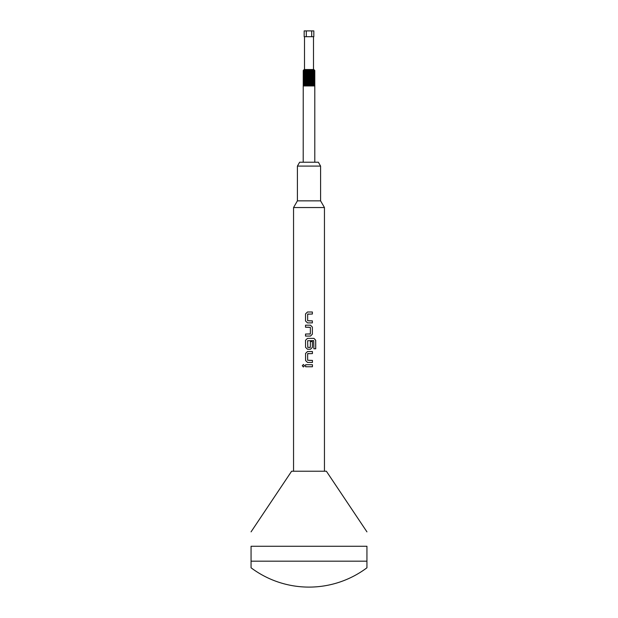 <?xml version="1.0" encoding="UTF-8"?>
<svg xmlns="http://www.w3.org/2000/svg" width="618" height="618" viewBox="0 0 618 618"><rect width="100%" height="100%" fill="white"/><g stroke="black" fill="none" stroke-linecap="round" stroke-linejoin="round"><path stroke-width="0.46" stroke-dasharray="3.09 2.32" d="M303.399 364.481L304.55 365.732L303.415 366.992M318.355 162.225L299.645 162.225M297.412 166.088L320.587 166.088M297.412 200.85L320.587 200.85M293.55 207.54L324.45 207.54M251.062 561.175L366.938 561.175L366.938 546.258L251.062 546.258L251.062 567.788M291.619 471.225L326.381 471.225M366.938 567.788L366.938 561.175M309.873 85.941L308.714 85.941L308.714 70.491L309.263 69.88L309.873 70.491L309.873 85.941L309.873 70.491L310.298 69.88L311.009 70.491L311.009 85.941L308.714 85.941L309.881 85.941M311.016 70.491L311.287 69.88L312.059 70.491L312.059 85.941L311.016 85.941L311.016 70.491M312.067 70.491L312.175 69.88L312.986 70.491L312.986 85.941L312.067 85.941L312.067 70.491M312.994 70.491L312.932 69.88L313.751 70.491L313.751 85.941L312.994 85.941L312.994 70.491M313.759 70.491L313.535 69.88L314.323 70.491L314.323 85.941L313.759 85.941L313.759 70.491M314.33 70.491L314.67 85.941L314.33 70.491M314.678 70.491L314.16 69.88L314.794 70.491L314.794 85.941L314.678 70.491M313.828 69.525L304.172 69.525M308.714 70.491L308.699 85.941L307.555 85.941L307.555 70.491L308.212 69.88L308.699 70.491M307.555 70.491L307.54 85.941L303.206 85.941M303.237 70.491L303.237 85.941L303.237 70.491L303.917 69.88L303.469 70.491L304.234 69.88L303.932 70.491L304.744 69.88L304.597 70.491L305.431 69.88L305.446 70.491L306.258 69.88L306.443 70.491L307.2 69.88L307.54 70.491M303.469 70.491L303.469 85.941L303.477 70.491M303.932 70.491L303.932 85.941L303.94 70.491M304.597 70.491L304.597 85.941L304.612 70.491M305.446 70.491L305.446 85.941L305.462 70.491M306.443 70.491L306.443 85.941L306.451 70.491M313.828 30.9L304.172 30.9M313.828 36.694L304.172 36.694M304.496 69.525L313.504 69.525M311.704 36.694L311.704 30.9M306.296 36.694L306.296 30.9M303.817 69.88L303.817 85.941L303.237 85.941L303.817 85.941M303.917 69.88L303.917 85.941L303.237 85.941L303.917 85.941L303.469 85.941L303.917 85.941L303.917 69.88M304.234 69.88L304.234 85.941L303.477 85.941L304.234 85.941L304.234 69.88M304.744 69.88L304.744 85.941L303.94 85.941L304.744 85.941L304.744 69.88M305.446 85.941L304.612 85.941L306.258 85.941L305.446 85.941L305.431 69.88M308.699 85.941L307.555 85.941L308.699 85.941M312.932 69.88L312.932 85.941L313.751 85.941L312.932 85.941L312.932 69.88M313.535 69.88L313.535 85.941L314.323 85.941L313.535 85.941L313.535 69.88M313.944 69.88L313.944 85.941L314.67 85.941L313.944 85.941L313.944 69.88M314.16 69.88L314.16 85.941L314.794 85.941L314.16 85.941L314.16 69.88M312.175 69.88L312.175 85.941M311.287 69.88L311.287 85.941M310.298 69.88L310.298 85.941M309.263 69.88L309.263 85.941M308.212 69.88L308.212 85.941M307.2 69.88L307.2 85.941M306.258 69.88L306.258 85.941M305.593 364.72L309 364.72M312.422 366.752L309 366.752M312.43 362.426L309 362.426M307.787 353.566L307.64 360.263L309 360.394M312.43 353.573L309 353.573M307.501 351.542L309 351.542M315.705 348.776L313.867 348.776L313.712 340.618L307.64 340.75L307.656 347.301L309 347.44M313.936 338.37L308.992 338.37M310.491 349.247L309 349.247M312.399 341.545L310.375 341.545M310.213 347.44L310.367 341.545M310.491 336.068L309 336.068M305.531 325.184L309 325.192M310.213 334.044L310.36 327.355L309 327.216M305.531 334.044L309 334.044M312.36 322.89L309 322.89M307.795 314.037L307.648 320.727L309 320.866M312.36 314.037L309 314.037M307.509 312.005L309 312.005"/><path stroke-width="0.93" d="M303.407 366.992L302.287 365.732L303.399 364.481L304.543 365.732L303.399 366.992L302.272 365.732L303.407 364.481M297.412 166.088L299.645 162.225L318.355 162.225L320.587 166.088L297.412 166.088L297.412 200.85L293.55 207.54L293.55 471.225M320.587 166.088L320.587 200.85L297.412 200.85M320.587 200.85L324.45 207.54L293.55 207.54M366.938 531.859L326.381 471.225L291.619 471.225L251.062 531.859M366.938 546.258C366.938 527.772 366.938 527.772 366.938 546.258C366.938 527.772 366.938 527.772 366.938 546.258L366.938 561.175L251.062 561.175L251.062 546.258C251.062 527.772 251.062 527.772 251.062 546.258C251.062 527.772 251.062 527.772 251.062 546.258L366.938 546.258M366.938 561.175L366.938 567.788A96.562 96.562 0 0 1 251.062 567.788L251.062 561.175M303.817 69.88L303.237 70.491L304.172 69.525L313.828 69.525L314.794 70.491L314.16 69.88L314.678 70.491L314.678 85.941L314.794 70.491L314.794 162.225M314.67 70.491L313.944 69.88L314.33 85.941L314.67 70.491M314.323 70.491L313.535 69.88L313.759 85.941L314.323 85.941L314.323 70.491M313.751 70.491L312.932 69.88L312.994 85.941L313.751 85.941L313.751 70.491M312.986 70.491L312.175 69.88L312.067 70.491L312.067 85.941L312.986 85.941L312.986 70.491M312.059 70.491L311.287 69.88L311.016 70.491L311.016 85.941L312.059 85.941L312.059 70.491M311.009 70.491L310.298 69.88L309.881 70.491L309.881 85.941L311.009 85.941L311.009 70.491M309.873 70.491L309.263 69.88L308.714 70.491L308.714 85.941L309.873 85.941L309.873 70.491L309.263 69.88L309.263 85.941M309 312.005L312.376 312.005L312.376 314.037L307.648 314.168L307.648 320.727L312.368 320.866L312.368 322.89L307.501 322.89L305.524 320.997L305.524 313.898L307.501 312.005L312.376 312.005L312.36 314.037M309 325.192L310.499 325.192L312.368 327.084L312.368 334.176L310.499 336.068L305.524 336.068L305.524 334.044L310.36 333.905L310.36 327.355L305.524 327.216L305.524 325.184L310.499 325.192L312.368 327.084L312.368 334.176L310.491 336.068M309 338.37L313.944 338.37L315.705 340.263L315.728 348.776L313.874 348.776L313.712 340.618L307.64 340.75L307.795 347.44L310.352 347.308L310.375 341.545L312.407 341.545L312.407 347.355L310.499 349.247L307.509 349.247L305.57 347.355L305.516 340.263L307.501 338.37L309 338.37L307.501 338.37L305.516 340.263L305.57 347.355L307.509 349.247L309 349.247M309 351.542L312.43 351.542L312.438 353.573L307.64 353.705L307.64 360.263L312.438 360.402L312.438 362.426L307.501 362.426L305.586 360.533L305.578 353.434L307.501 351.542L312.43 351.542L312.43 353.573M309 364.72L312.438 364.72L312.43 366.752L305.578 366.752L305.586 364.72L312.438 364.72L312.422 366.752M308.212 85.941L308.212 69.88L308.699 70.491L308.212 69.88L307.555 70.491L307.555 85.941L308.699 85.941L308.714 70.491M303.237 70.491L303.237 85.941L307.54 85.941L307.54 70.491L307.2 69.88L306.451 70.491L306.258 69.88L305.462 70.491L305.431 69.88L303.94 70.491L304.234 69.88L303.477 70.491L303.917 69.88L303.237 70.491L303.206 162.225M303.469 70.491L303.477 85.941L303.469 70.491M303.932 70.491L303.94 85.941L303.932 70.491M304.597 70.491L304.612 85.941L304.597 70.491M305.446 70.491L305.462 85.941L305.446 70.491M306.443 70.491L306.451 85.941L306.443 70.491M311.704 30.9L313.828 30.9L313.828 36.694L306.296 36.694L306.296 30.9L311.704 30.9L311.704 36.694M306.296 36.694L304.172 36.694L304.172 30.9L306.296 30.9M313.504 36.694L313.504 69.525M304.496 69.525L304.496 36.694M305.431 69.88L305.431 85.941M306.258 69.88L306.258 85.941M307.2 69.88L307.2 85.941M310.298 69.88L310.298 85.941M311.287 69.88L311.287 85.941M312.175 69.88L312.175 85.941M309 366.752L305.578 366.752M305.593 366.752L305.593 364.72M309 362.426L307.501 362.426L305.586 360.533L305.578 353.434M309 360.394L312.438 360.402L312.43 362.426M307.787 353.566L309 353.573M305.586 353.434L307.501 351.542M313.936 338.37L315.705 340.263M315.69 340.263L315.705 348.776M312.399 341.545L312.407 347.355L310.491 349.247M310.213 347.44L309 347.44M309 327.216L305.524 327.216L305.531 325.184M309 334.044L310.221 334.044M309 336.068L305.524 336.068L305.531 334.044M309 322.89L307.501 322.89L305.524 320.997L305.524 313.898L307.509 312.005M309 320.866L312.368 320.866L312.36 322.89M307.795 314.037L309 314.037M324.45 207.54L324.45 471.225"/></g></svg>
